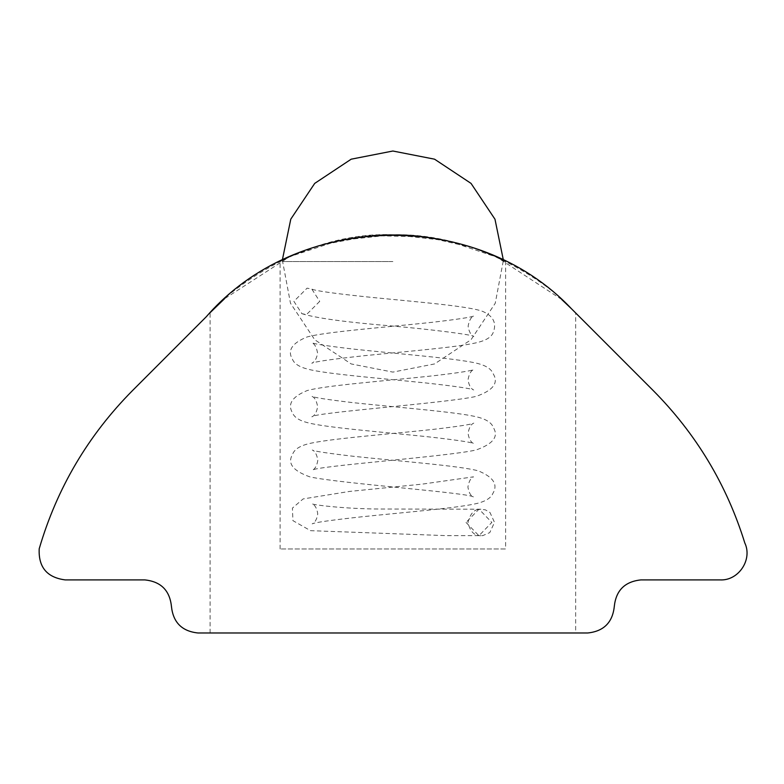 <?xml version="1.0" encoding="UTF-8"?>
<svg xmlns="http://www.w3.org/2000/svg" width="784" height="784" viewBox="0 0 784 784"><rect width="100%" height="100%" fill="white"/><g stroke="black" fill="none" stroke-linecap="round" stroke-linejoin="round"><path stroke-width="0.59" stroke-dasharray="3.92 2.94" d="M496.889 257.152L472.948 247.754M472.389 247.568L425.467 236.817L370.822 235.641L320.979 245.069L288.845 256.995M280.113 548.967L280.113 261.131C279.133 261.317 331.838 233.681 392.872 234.671C453.907 233.759 506.601 261.484 505.621 261.307L505.621 548.967L280.113 548.967L505.621 548.967M575.662 632.982L210.083 632.982L575.662 632.982L575.662 312.943M210.083 632.982L210.083 312.698C210.014 309.474 290.227 230.986 392.872 234.671C481.552 232.858 553.935 288.159 571.477 308.769C577.044 314.335 577.044 314.335 571.477 308.769C475.927 207.652 297.42 211.523 206.339 316.687L132.467 390.618C88.043 435.473 56.948 488.197 39.2 548.79C38.328 567.204 47.03 577.583 65.327 579.915L144.913 579.915C160.916 581.61 169.756 590.45 171.451 606.453M561.716 299.508L496.978 257.221L447.987 240.825L393.421 234.681L338.835 240.512L289.629 256.682L224.41 298.851M614.293 606.453C615.979 590.45 624.819 581.61 640.822 579.915L720.408 579.915C738.704 580.689 752.699 559.472 744.8 542.949C726.709 484.708 696.202 433.924 653.268 390.608M197.98 632.982L587.765 632.982M319.715 301.36L306.515 314.56L301.938 313.698L293.892 301.36L307.093 288.149L311.816 289.08L319.715 301.36M466.019 522.438L478.936 535.707L491.842 522.438L479.004 509.169L466.019 522.438M392.872 261.562L282.328 261.562L392.872 261.562M282.338 260.033L290.482 303.241L314.707 339.727L351.193 363.943L392.872 372.106L434.542 363.943L471.037 339.727L495.253 303.241L503.397 260.2M301.752 313.629C315.491 318.01 344.931 322.077 390.05 325.83C431.964 329.368 474.31 335.042 473.83 336.463C470.89 335.15 468.989 331.74 468.117 326.242C469.136 320.45 471.086 317.01 473.967 315.913C471.88 317.148 458.258 319.245 433.082 322.214C387.894 327.114 325.154 331.808 307.024 336.993C292.02 343.088 287.169 350.526 292.481 359.327C294.225 363.649 299.194 366.892 307.397 369.039C325.066 373.909 381.23 378.358 425.859 382.964C455.406 386.247 471.351 388.59 473.693 389.981C470.802 388.707 468.91 385.316 468.019 379.789C469.057 374.007 470.968 370.597 473.761 369.558C471.801 370.773 458.209 372.861 432.974 375.82C387.962 380.71 325.399 385.385 307.152 390.569C292.118 396.684 287.258 404.162 292.569 412.982C294.284 417.284 299.214 420.498 307.367 422.635C325.291 427.515 381.132 431.945 425.722 436.541C455.396 439.834 471.419 442.196 473.781 443.607C470.851 442.323 468.94 438.903 468.058 433.366C469.106 427.564 471.017 424.154 473.781 423.125C472.076 424.32 458.493 426.418 433.023 429.407C388.247 434.258 326.438 438.913 307.338 444.058C299.047 446.331 294.108 449.8 292.52 454.465C287.179 463.403 292.981 470.87 309.925 476.888C340.04 483.571 472.909 493.018 473.497 497.125C470.684 495.919 468.822 492.538 467.901 486.991C468.959 481.219 470.831 477.838 473.546 476.839L422.204 484.13L349.537 491.431L303.124 498.928L292.422 508.081L292.912 520.635L310.533 530.67L446.4 535.639L482.679 535.658L489.765 532.62L494.508 522.379L489.971 512.471L485.286 509.806L479.024 509.179M312.003 289.169C316.04 290.972 335.856 293.706 371.449 297.371C419.597 302.134 471.939 306.417 483.571 311.797C493.695 316.56 496.86 323.586 493.048 332.886C491.294 336.944 486.619 340.021 479.044 342.089C461.962 346.881 408.787 351.222 364.05 355.73C332.063 359.19 314.639 361.698 311.777 363.266C314.884 361.747 316.805 358.317 317.559 352.976C316.511 347.155 314.58 343.725 311.767 342.677C313.678 343.902 327.379 346.028 352.869 349.037C399.448 354.084 463.628 358.827 480.337 364.237C487.442 366.471 491.793 369.774 493.391 374.154C498.722 383.082 492.94 390.501 476.064 396.42C446.312 403.162 312.404 412.619 311.895 416.843C314.835 415.549 316.746 412.139 317.628 406.602C316.599 400.81 314.658 397.37 311.797 396.292C313.855 397.527 327.496 399.634 352.731 402.623C397.625 407.494 460.022 412.159 478.485 417.323C486.864 419.597 491.852 423.066 493.45 427.731C498.81 436.629 492.979 444.058 475.957 450.026C446.557 456.719 313.375 466.166 312.199 470.302C315.07 469.067 316.952 465.676 317.843 460.139C316.785 454.357 314.913 450.986 312.238 450.006C313.688 451.153 327.134 453.211 352.575 456.19C396.998 461.041 459.13 465.667 478.162 470.821C493.312 476.986 498.222 484.502 492.901 493.371C491.147 497.722 486.237 500.976 478.162 503.142C459.943 507.914 405.406 512.226 361.551 516.823C330.877 520.164 314.423 522.526 312.179 523.888C315.139 522.438 316.991 519.077 317.745 513.834C316.981 508.512 315.099 505.141 312.12 503.72C311.307 504.729 343.97 508.806 378.741 509.022L480.886 509.208C474.594 508.836 470.292 513.255 467.989 522.467C469.998 531.415 474.271 535.835 480.817 535.717L479.024 535.707"/><path stroke-width="1.18" d="M505.621 261.307L496.889 257.152M472.948 247.754L472.389 247.568M288.845 256.995L280.113 261.131M653.268 390.608C696.202 433.924 726.709 484.708 744.8 542.949C752.699 559.472 738.704 580.689 720.408 579.915L640.822 579.915C624.819 581.61 615.979 590.45 614.293 606.453C612.598 622.447 603.758 631.287 587.765 632.982L197.98 632.982C181.976 631.287 173.137 622.447 171.451 606.453C169.756 590.45 160.916 581.61 144.913 579.915L65.327 579.915C47.03 577.583 38.328 567.204 39.2 548.79C56.948 488.197 88.043 435.473 132.467 390.618L206.339 316.687C297.42 211.523 475.927 207.652 571.477 308.769L653.268 390.608L571.477 308.769C577.044 314.335 577.044 314.335 571.477 308.769L561.716 299.508M224.41 298.851L210.083 312.698M587.765 632.982C603.758 631.287 612.598 622.447 614.293 606.453M171.451 606.453C173.137 622.447 181.976 631.287 197.98 632.982M503.397 260.2L494.978 219.226L471.037 183.397L434.542 159.181L392.872 151.018L351.193 159.181L314.707 183.397L290.786 219.148L282.338 260.033"/></g></svg>
